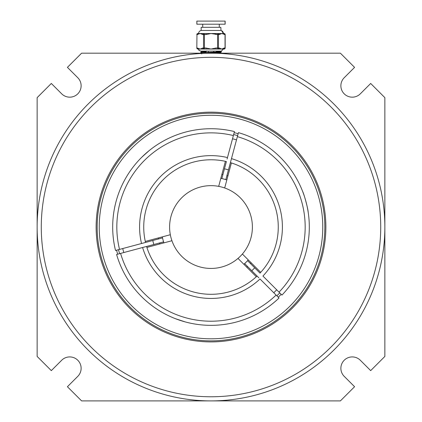 <?xml version="1.0" encoding="UTF-8"?>
<svg xmlns="http://www.w3.org/2000/svg" width="422" height="422" viewBox="0 0 422 422"><rect width="100%" height="100%" fill="white"/><g stroke="black" fill="none" stroke-linecap="round" stroke-linejoin="round"><path stroke-width="0.63" d="M201.774 53.916L201.774 53.394L200.65 52.75L201.004 52.666L219.962 51.89L220.996 51.626L216.375 51.379M201.774 53.394L220.21 52.381L221.334 51.732L221.35 51.109L205.825 51.109L205.825 52.149L206.384 50.983M221.27 53.483L216.423 53.188M201.436 52.623L205.825 52.149M203.626 33.517A1.034 0.897 90 0 0 202.729 34.551L200.244 33.517L223.417 33.517C223.296 31.872 222.436 30.848 220.833 30.458L201.167 30.458C199.564 30.848 198.704 31.872 198.583 33.517L200.244 33.517L196.958 34.551L196.821 48.008A1.034 1.034 0 0 0 197.855 49.042L198.662 49.042L197.855 49.042A1.034 0.897 -90 0 1 196.958 48.008L200.244 49.042L202.729 48.008A1.034 0.897 90 0 0 203.626 49.042L198.662 49.042A1.034 0.897 -90 0 1 197.765 48.008M218.374 49.042A1.034 0.897 -90 0 0 219.271 48.008L221.756 49.042L211 49.042L215.964 48.008L215.964 49.042M224.235 48.008A1.034 0.897 90 0 1 223.338 49.042L221.756 49.042L224.235 48.008L225.179 48.008A1.034 1.034 0 0 1 224.145 49.042L223.338 49.042L224.145 49.042A1.034 0.897 -90 0 0 225.042 48.008L225.042 34.551L221.756 33.517L219.271 34.551A1.034 0.897 -90 0 0 218.374 33.517L217.573 33.517L217.573 34.551L211 33.517L206.036 34.551L206.036 33.517M196.821 48.008L196.958 34.551A1.034 0.897 -90 0 1 197.855 33.517L198.662 33.517A1.034 0.897 -90 0 0 197.765 34.551M224.235 34.551A1.034 0.897 90 0 0 223.338 33.517L224.145 33.517L223.417 33.517L224.145 33.517L223.417 33.517L221.571 30.679M206.036 48.008L211 49.042L203.626 49.042L204.427 49.042L204.427 48.008L206.036 48.008L206.036 49.042M196.821 34.551A1.034 1.034 0 0 1 197.855 33.517L198.583 33.517C198.704 31.872 199.564 30.848 201.167 30.458L201.167 27.309L220.833 27.309L221.001 30.489M196.916 21.1L225.148 21.1L225.148 24.207L196.852 24.207L196.852 21.1L196.916 24.207M205.825 51.109L200.65 51.109C197.475 49.859 199.184 49.785 198.583 49.042L198.91 50.155M216.375 51.109L216.375 52.054M213.69 51.109L213.69 52.143M208.31 51.109L208.31 52.323M215.362 53.235L220.226 52.877L219.915 52.275L216.375 52.048M201.79 51.347L201.774 51.843L206.384 51.5M201.384 51.109L203.678 51.109M215.964 33.517L215.964 34.551M206.036 34.551L204.427 34.551L204.427 33.517A1.034 0.897 -90 0 0 203.531 34.551L202.729 34.551M203.626 49.042L204.427 49.042A1.034 0.897 -90 0 1 203.531 48.008L203.531 34.551L204.427 34.551L204.427 48.008L202.729 48.008M215.964 48.008L218.469 48.008A1.034 0.897 -90 0 1 217.573 49.042L217.573 34.551L218.469 34.551L218.469 48.008L219.271 48.008M201.257 53.457L200.65 53.098L201.067 52.998M220.542 52.191L221.334 52.08L220.933 51.964M200.914 52.914L201.79 52.17M276.684 289.798A90.846 90.846 0 0 1 273.757 292.726M123.81 252.546A90.846 90.846 0 0 1 122.733 248.547M232.506 138.775A90.846 90.846 0 0 1 236.505 139.846M224.683 187.975A41.393 41.393 0 0 1 237.992 258.422A41.393 41.393 0 0 1 170.324 234.727A41.393 41.393 0 0 1 224.683 187.975L231.388 162.939A67.267 67.267 0 0 0 230.401 162.634L231.472 158.63A71.408 71.408 0 0 1 262.932 276.046L279.037 292.151A94.175 94.175 0 0 0 237.37 136.633L238.441 132.635A98.315 98.315 0 0 1 281.965 295.078L279.037 292.151M254.693 267.806A59.76 59.76 0 0 1 251.765 270.734M237.992 258.422L256.318 276.748A67.267 67.267 0 0 0 257.077 276.046L258.908 277.876M153.851 244.496A59.76 59.76 0 0 1 152.775 240.498M224.457 168.816A59.76 59.76 0 0 1 228.455 169.887M200.782 53.183L81.604 53.183L67.42 67.362L77.79 77.732A11.383 11.383 0 0 1 77.79 93.832A11.383 11.383 0 0 1 61.691 93.832L51.32 83.461L37.141 97.646L37.141 356.437L51.32 370.621L61.691 360.251A11.383 11.383 0 0 1 77.79 360.251A11.383 11.383 0 0 1 77.79 376.35L67.42 386.721L81.604 400.9L340.396 400.9L354.58 386.721L344.21 376.35A11.383 11.383 0 0 1 344.21 360.251A11.383 11.383 0 0 1 360.309 360.251L370.68 370.621L384.859 356.437L384.859 97.646L370.68 83.461L360.309 93.832A11.383 11.383 0 0 1 344.21 93.832A11.383 11.383 0 0 1 344.21 77.732L354.58 67.362L340.396 53.183L220.226 53.183M201.004 53.183L201.384 53.183M384.859 227.041A173.859 173.859 0 0 1 88.061 349.975A173.859 173.859 0 0 1 166.004 59.106A173.859 173.859 0 0 1 378.935 272.037A173.859 173.859 0 0 1 88.061 349.975A173.859 173.859 0 0 1 166.004 59.106A173.859 173.859 0 0 1 378.935 272.037M220.411 53.436C220.996 53.161 201.02 53.156 201.589 53.436L201.774 53.425M251.185 262.832A53.816 53.816 0 0 1 250.489 263.602L247.556 260.669A49.675 49.675 0 0 1 244.633 263.597L247.561 266.53A53.816 53.816 0 0 1 246.791 267.226M250.489 263.602L260.005 273.118C261.424 274.537 261.424 274.537 260.005 273.118A67.267 67.267 0 0 0 260.712 272.359L242.386 254.033M276.109 295.078L279.037 298.006A98.315 98.315 0 0 1 116.593 254.482L120.592 253.406A94.175 94.175 0 0 0 276.109 295.078L260.005 278.974A71.408 71.408 0 0 1 142.594 247.514L146.592 246.443A67.267 67.267 0 0 0 257.077 276.046L247.561 266.53M221.903 174.344A53.816 53.816 0 0 1 222.916 174.566L221.845 178.564A49.675 49.675 0 0 1 225.844 179.635L226.915 175.636A53.816 53.816 0 0 1 227.901 175.953M234.442 131.564L233.371 135.562A94.175 94.175 0 0 0 119.521 249.407L115.522 250.483A98.315 98.315 0 0 1 234.442 131.564A98.315 98.315 0 0 0 115.522 250.483M170.324 234.727L145.289 241.431A67.267 67.267 0 0 0 145.521 242.444L141.518 243.515A71.408 71.408 0 0 1 227.474 157.559L233.371 135.562M227.474 157.559L227.073 159.062M222.916 174.566L226.403 161.563A67.267 67.267 0 0 0 225.39 161.331L218.686 186.366M260.005 273.118A67.267 67.267 0 0 0 230.401 162.634L226.915 175.636M231.472 158.63L237.37 136.633M159.912 243.942A53.816 53.816 0 0 1 159.595 242.956L163.594 241.885A49.675 49.675 0 0 1 162.523 237.887L158.524 238.957A53.816 53.816 0 0 1 158.303 237.945M142.594 247.514L120.592 253.406M159.595 242.956L144.092 247.113M226.403 161.563A67.267 67.267 0 0 0 145.521 242.444L158.524 238.957M141.518 243.515L119.521 249.407M149.388 150.427L141.713 157.29M175.462 318.705L185.237 321.917M163.594 241.885A49.675 49.675 0 0 0 163.915 242.872M243.863 264.293A49.675 49.675 0 0 0 244.633 263.597M221.845 178.564A49.675 49.675 0 0 0 220.833 178.348M162.306 236.874A49.675 49.675 0 0 0 162.523 237.887M308.155 211.986C308.023 208.806 304.141 194.31 302.664 191.498M247.556 260.669A49.675 49.675 0 0 0 248.252 259.899A49.675 49.675 0 0 1 247.556 260.669M226.83 179.957A49.675 49.675 0 0 0 225.844 179.635A49.675 49.675 0 0 1 226.83 179.957M324.834 227.041A113.835 113.835 0 0 1 154.083 325.626A113.835 113.835 0 0 1 154.083 128.457A113.835 113.835 0 0 1 324.834 227.041M146.592 246.443A67.267 67.267 0 0 0 146.898 247.429L171.933 240.725M219.271 34.551L218.469 34.551A1.034 0.897 -90 0 0 217.573 33.517M225.179 34.551L225.042 34.551A1.034 0.897 -90 0 0 224.145 33.517A1.034 1.034 0 0 1 225.179 34.551L225.179 48.008M374.936 270.966A169.718 169.718 0 0 0 167.075 63.105A169.718 169.718 0 0 0 90.988 347.053A169.718 169.718 0 0 0 374.936 270.966M321.96 256.771A114.874 114.874 0 0 1 129.776 308.266A114.874 114.874 0 0 1 181.27 116.082A114.874 114.874 0 0 1 321.96 256.771M279.037 298.006A98.315 98.315 0 0 1 116.593 254.482M238.441 132.635A98.315 98.315 0 0 1 281.965 295.078M237.633 135.636A95.208 95.208 0 0 0 233.635 134.565M118.524 249.676A95.208 95.208 0 0 0 119.595 253.675M276.843 295.811A95.208 95.208 0 0 0 279.77 292.884M281.184 294.298A97.208 97.208 0 0 1 278.256 297.225M117.659 254.192A97.208 97.208 0 0 1 116.588 250.193M234.152 132.629A97.208 97.208 0 0 1 238.15 133.7M322.767 227.041A111.767 111.767 0 0 0 155.117 130.25A111.767 111.767 0 0 0 155.117 323.832A111.767 111.767 0 0 0 322.767 227.041M202.724 24.207L202.724 27.309M219.276 24.207L219.276 27.309M225.084 21.1L225.084 24.207M221.35 51.109L223.417 49.042L221.35 51.109L221.35 52.059M221.334 53.504L220.21 52.855M200.666 52.47L201.79 51.822M198.999 50.287L200.65 51.109M220.632 53.446L220.226 53.214M220.21 52.729L221.334 52.08M201.79 51.695L200.666 51.046"/></g></svg>
